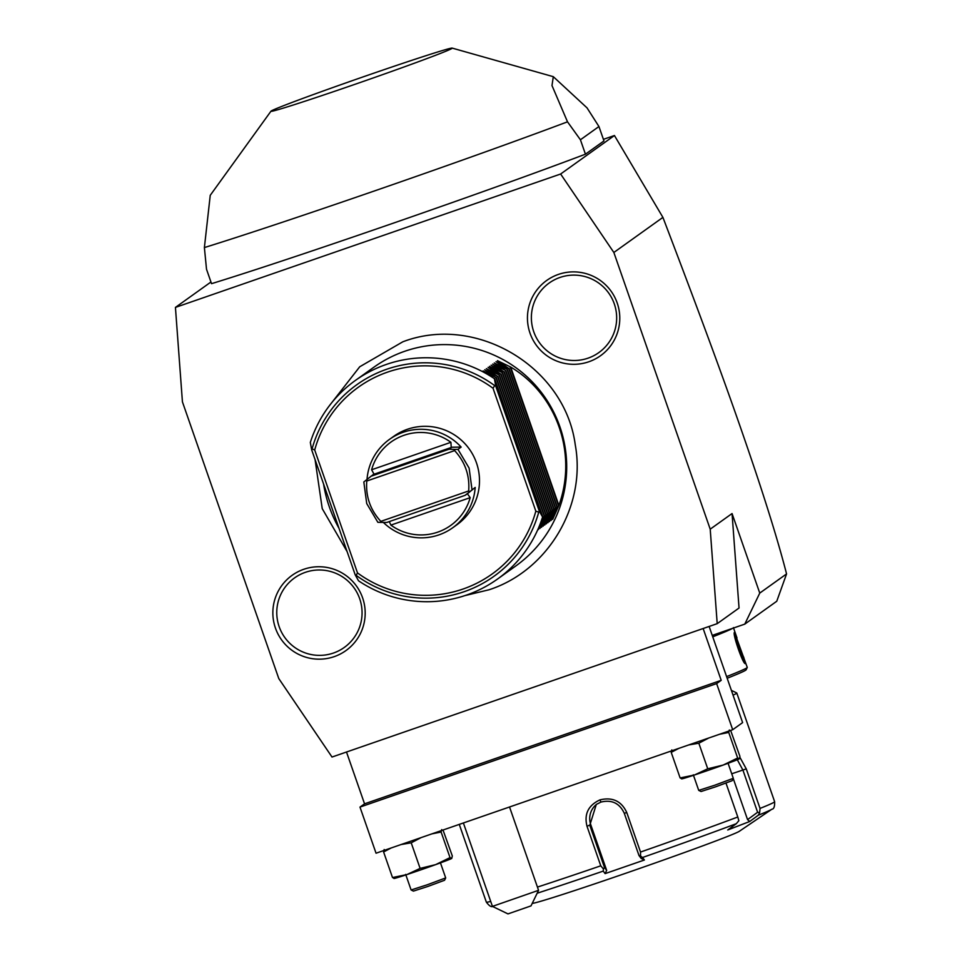 <?xml version="1.0" encoding="UTF-8"?>
<svg xmlns="http://www.w3.org/2000/svg" width="962" height="962" viewBox="0 0 962 962"><rect width="100%" height="100%" fill="white"/><g stroke="black" fill="none" stroke-linecap="round" stroke-linejoin="round"><path stroke-width="1.44" d="M182.431 401.875L278.788 678.571L332.01 757.034L717.207 623.653L710.209 529.172L613.852 252.477L560.63 174.014L175.433 307.407L182.431 401.875M334.235 656.637A46.26 46.116 54.4 0 1 275.433 628.054A46.26 46.116 54.4 0 1 303.812 569.276A46.26 46.116 54.4 0 1 362.614 597.871A46.26 46.116 54.4 0 1 334.235 656.637M588.828 361.772A46.26 46.116 54.4 0 1 530.026 333.189A46.26 46.116 54.4 0 1 558.405 274.41A46.26 46.116 54.4 0 1 617.207 302.994A46.26 46.116 54.4 0 1 588.828 361.772M175.433 307.407L210.955 281.998M603.414 139.346L614.441 135.522L560.63 174.014M270.959 111.207L210.245 195.31L204.389 247.571L206.517 269.252L211.532 283.67A244.216 5.519 -19.2 0 0 585.437 154.185L603.968 140.933L598.941 126.527L587.024 107.864L553.294 76.671L452.164 48.1A95.984 2.177 -19.2 0 0 367.821 75.252A95.984 2.177 -19.2 0 0 270.959 111.207A95.984 2.177 -19.2 0 0 355.339 84.187A95.984 2.177 -19.2 0 0 452.164 48.1M759.764 593.097L786.567 573.917L776.755 601.25L744.78 624.122L759.764 593.097L732.058 513.552L739.044 608.02L717.207 623.653M712.253 635.389L744.78 624.122M732.058 513.552L710.209 529.172M786.567 573.917C779.569 546.669 769.155 512.313 755.314 470.839C739.489 423.869 718.939 364.069 662.914 217.388L613.852 252.477M709.126 626.442L742.616 722.606L732.695 729.713L716.63 683.597L721.199 680.326L703.15 628.511M732.695 729.713L376.046 853.21L359.98 807.094L364.55 803.823L346.5 752.019M721.199 680.326L364.55 803.823M359.98 807.094L716.63 683.597M730.627 730.423L739.934 756.372L739.357 758.814L737.65 758.02L723.256 765.03L707.743 768.794L694.492 774.987L680.122 777.933L681.83 778.739M680.122 777.933L671.211 752.356L671.801 749.915M678.835 748.364L671.211 752.356M707.743 768.794L698.833 743.217L688.72 744.937M708.717 738.01L698.833 743.217M737.65 758.02L728.739 732.443L719.528 734.271M729.316 730.002L728.739 732.443M739.357 758.814A30.531 0.685 160.8 0 0 739.381 758.802L739.357 758.814A30.531 0.685 160.8 0 1 723.256 765.03A30.531 0.685 160.8 0 1 694.492 774.987A30.531 0.685 160.8 0 1 681.842 778.835L681.517 778.835M727.897 762.758L733.309 778.318L714.826 785.196L698.725 790.379L693.301 774.807M698.725 790.379L701.057 791.498L715.548 786.844L732.19 780.663L733.309 778.33M443.013 830.026L452.32 855.976L451.743 858.417L450.024 857.611L435.642 864.634L420.117 868.397L406.878 874.59L392.496 877.536L394.216 878.342M392.496 877.536L383.597 851.959L384.175 849.518M391.209 847.955L383.597 851.959M420.117 868.397L411.207 842.82L401.094 844.54M421.103 837.613L411.207 842.82M450.024 857.611L441.113 832.034L431.902 833.862M441.702 829.593L441.113 832.034M451.743 858.417A30.531 0.685 160.8 0 0 451.767 858.393L451.743 858.417A30.531 0.685 160.8 0 1 435.642 864.634A30.531 0.685 160.8 0 1 406.878 874.59A30.531 0.685 160.8 0 1 394.216 878.438L393.903 878.438M440.271 862.349L445.695 877.921L427.2 884.799L411.099 889.97L405.675 874.398M411.111 889.97L413.432 891.101L427.922 886.435L444.564 880.254L445.695 877.933M662.914 217.388L614.441 135.522M492.436 906.384L538.564 890.319L531.012 905.891L507.984 913.9L492.436 906.396L463.383 822.967M732.563 628.354A170.959 3.872 160.8 0 1 712.746 636.832M743.65 657.034L745.37 663.515C743.458 665.692 731.986 632.743 734.523 632.383L747.258 667.387A170.959 3.872 160.8 0 1 747.246 667.484A170.959 3.872 160.8 0 1 726.599 676.611M747.246 667.484L746.115 669.817A169.12 3.824 160.8 0 1 727.176 678.258M731.397 690.379L736.712 692.953A152.633 3.451 160.8 0 1 736.784 693.013A152.633 3.451 160.8 0 1 733.056 695.153M739.886 757.286L746.271 768.891L760.04 808.417A152.633 3.451 -19.2 0 0 774.638 801.707L736.784 693.013M537.433 887.084A152.633 3.451 -19.2 0 0 600.769 865.824L587.012 826.298C583.97 814.117 588.299 805.302 599.963 799.879C612.553 796.897 621.488 801.106 626.767 812.529L640.524 852.055A152.633 3.451 -19.2 0 0 737.794 817.003L725.997 783.128M600.769 865.824L603.439 868.975L603.246 871.103A148.112 3.355 160.8 0 1 537.157 893.229M737.794 817.003L738.852 820.694L736.303 823.7A148.112 3.355 160.8 0 1 642.532 857.491L644.408 860.004L605.11 873.616L606.673 870.394L604.473 867.459L603.439 868.975M604.473 867.459L589.79 825.276L596.296 804.46L600.925 802.08C611.82 799.47 619.612 803.222 624.302 813.323L638.984 855.507L640.572 856.12L640.524 852.055M642.532 857.491L640.572 856.12M737.313 759.752L742.917 770.081L757.611 812.265L759.631 812.674L760.04 808.417M774.638 801.707C774.783 806.601 773.869 809.09 771.897 809.21A148.112 3.355 160.8 0 1 758.296 815.211L759.631 812.674M771.897 809.21L739.273 831.324A109.896 2.489 160.8 0 1 628.643 872.257A109.896 2.489 160.8 0 1 532.443 903.354L532.251 903.366M758.296 815.211L749.723 821.488L727.729 829.978L736.303 823.7M605.11 873.616L603.246 871.103M606.673 870.394L590.728 824.602A18.314 18.254 54.4 0 1 596.813 804.112M638.984 855.507L641.185 858.453L644.408 860.004M757.611 812.265L747.558 819.624L733.236 778.486M749.723 821.488L747.558 819.624M734.535 635.04L743.758 661.615M585.437 154.185L580.423 139.779L598.941 126.527M204.389 247.571A244.216 5.519 -19.2 0 0 379.822 189.081A244.216 5.519 -19.2 0 0 567.508 121.825L580.423 139.779M567.508 121.825L551.996 85.558L553.294 76.671M497.51 579.052L515.897 565.896A122.114 121.717 -125.6 0 0 404.701 351.286A122.114 121.717 -125.6 0 0 373.809 367.268L355.411 380.423A122.114 121.717 -125.6 0 0 310.329 442.436L311.652 449.783L355.206 574.843L358.513 580.783A122.114 121.717 -125.6 0 0 542.592 517.039L538.395 529.569M323.569 483.994C326.058 499.615 331.205 514.381 338.997 528.306M552.801 519.071L558.874 505.387C577.573 453.763 556.974 394.612 510.69 367.039L497.426 360.666L508.706 368.458L496.007 361.676L507.359 369.42L494.252 362.939L505.772 370.562L492.664 364.081L503.944 371.873L491.077 365.211L502.597 372.835L489.49 366.354L500.769 374.146L488.071 367.364L499.41 375.108L486.315 368.626L497.594 376.419L484.728 369.757L495.995 377.549L483.128 370.899L494.408 378.691A122.114 121.717 -125.6 0 0 355.411 380.423M311.652 449.783L312.097 448.833L314.706 450L357.503 572.919L356.156 575.36L355.206 574.843M542.592 517.039L539.285 511.099L538.744 512.133L535.834 511.159L493.025 388.251L494.684 385.606L495.731 386.051L494.408 378.691M475.192 487.445L465.115 495.334L386.784 522.462L377.874 522.318L366.726 503.571L363.828 481.962L373.953 473.989L371.609 469.769A51.287 51.118 -125.6 0 1 450.913 442.304L451.202 447.234L461.147 447.089A54.341 54.161 -125.6 0 0 389.478 439.369L393.65 436.387A54.341 54.161 54.4 0 1 476.467 462.854A54.341 54.161 54.4 0 1 456.89 524.783L452.717 527.765A54.341 54.161 -125.6 0 0 475.192 487.445L467.4 493.759L470.19 497.643A51.287 51.118 -125.6 0 1 390.885 525.108L389.273 521.596M538.504 529.292L544.42 515.728L539.983 528.439M540.091 528.162L546.007 514.586L541.57 527.296M541.678 527.02L547.594 513.455L543.157 526.166M543.277 525.889L549.182 512.313L544.745 525.024M544.865 524.747L550.769 511.183L546.332 523.893M546.452 523.617L552.356 510.04L547.919 522.751M548.039 522.474L553.944 508.91L549.518 521.62M549.627 521.344L555.531 507.768L551.106 520.478M551.214 520.202L557.13 506.637L552.693 519.348M539.285 511.099L495.731 386.051M494.648 378.523L542.821 516.859M495.995 377.549L544.179 515.897M496.236 377.381L544.42 515.728M497.594 376.419L545.767 514.766M497.823 376.238L546.007 514.586M499.182 375.276L547.354 513.624M499.41 375.108L547.594 513.455M500.769 374.146L548.941 512.493M501.01 373.965L549.182 512.313M502.356 373.003L550.529 511.351M502.597 372.835L550.769 511.183M503.944 371.873L552.116 510.209M504.184 371.693L552.356 510.04M505.531 370.731L553.715 509.078M505.772 370.562L553.944 508.91M507.118 369.6L555.302 507.936M507.359 369.42L555.531 507.768M508.706 368.458L556.89 506.806M508.946 368.29L557.13 506.637M510.293 367.328L558.477 505.663M558.874 505.387L510.69 367.039M383.393 522.462A54.341 54.161 -125.6 0 0 452.717 527.765M472.017 489.718L469.119 468.109L457.972 449.362L461.147 447.089M389.478 439.369A54.341 54.161 -125.6 0 0 367.027 479.353M469.66 491.63L468.674 490.945C469.829 475.468 465.151 462.025 454.617 450.601L366.775 481.024C365.608 496.488 370.298 509.944 380.82 521.368L468.674 490.945M370.719 476.346L449.062 449.218L454.954 449.41L454.617 450.601M454.954 449.41L457.972 449.362M465.115 495.334L467.4 493.759M365.921 480.242L366.775 481.024M380.615 522.462L380.82 521.368M449.062 449.218L451.719 447.318L373.388 474.446M333.477 653.03A42.737 42.605 -125.6 0 0 359.692 598.737A42.737 42.605 -125.6 0 0 305.363 572.33A42.737 42.605 -125.6 0 0 279.148 626.623A42.737 42.605 -125.6 0 0 333.477 653.03M588.071 358.153A42.737 42.605 -125.6 0 0 614.285 303.86A42.737 42.605 -125.6 0 0 559.968 277.453A42.737 42.605 -125.6 0 0 533.754 331.746A42.737 42.605 -125.6 0 0 588.071 358.153M459.271 824.386L486.339 902.103A152.633 3.451 -19.2 0 0 490.716 901.442M587.012 826.298L590.728 824.602M599.963 799.879L600.925 802.08M626.767 812.529L624.302 813.323M746.271 768.891L731.733 773.785M535.834 511.159A114.863 114.49 54.4 0 1 357.503 572.919M538.744 512.133A117.809 117.436 54.4 0 1 356.156 575.36M314.706 450A114.863 114.49 54.4 0 1 493.025 388.251M312.097 448.833A117.809 117.436 54.4 0 1 494.684 385.606M390.885 525.108L470.19 497.643M450.913 442.304L371.609 469.769M538.564 890.319L509.535 806.986M733.405 627.609L737 637.962M486.339 902.103C489.249 906.024 491.522 907.419 493.145 906.276M464.754 595.646L489.117 589.754C547.943 570.658 586.483 505.82 575.264 444.877C565.055 366.931 476.058 313.744 402.801 341.811L359.728 366.775L329.124 406.06M315.055 459.535L322.234 508.645L347.114 551.611"/></g></svg>
